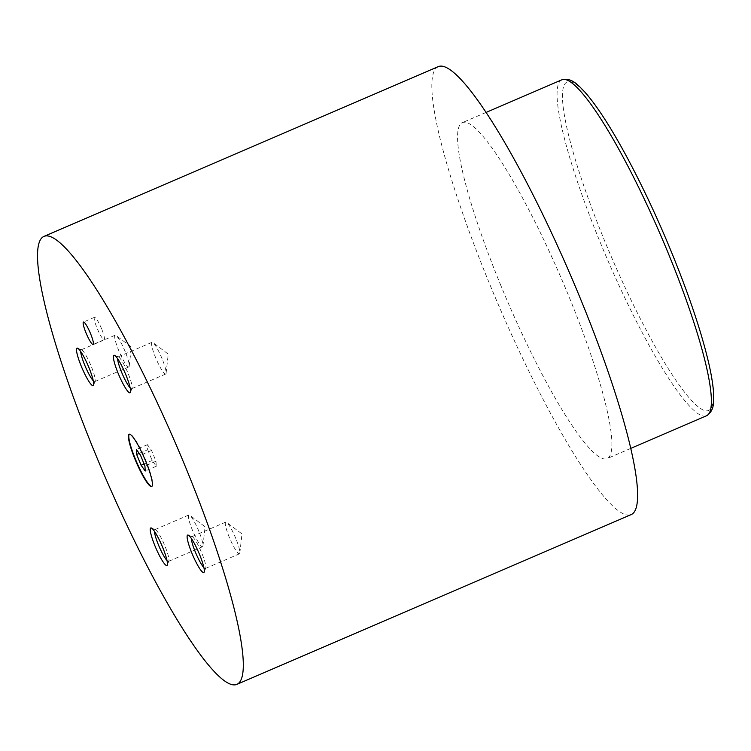 <?xml version="1.0" encoding="UTF-8"?>
<svg xmlns="http://www.w3.org/2000/svg" width="751" height="751" viewBox="0 0 751 751"><rect width="100%" height="100%" fill="white"/><g stroke="black" fill="none" stroke-linecap="round" stroke-linejoin="round"><path stroke-width="0.56" stroke-dasharray="3.75 2.82" d="M101.638 328.947A12.194 1.953 -113.3 0 0 94.513 317.298A12.194 1.953 -113.3 0 0 97.039 328.056A12.194 1.953 -113.3 0 0 104.154 339.696A12.194 1.953 -113.3 0 0 101.638 328.947M151.843 486.413A28.454 4.553 -113.3 0 0 152.04 486.357A28.454 4.553 -113.3 0 0 146.154 461.264A28.454 4.553 -113.3 0 0 129.538 434.097A28.454 4.553 -113.3 0 0 129.36 434.2M93.293 380.766A17.273 2.76 -113.3 0 0 94.804 381.583A17.273 2.76 -113.3 0 0 95.124 381.198A17.273 2.76 -113.3 0 0 91.228 366.338A17.273 2.76 -113.3 0 0 81.643 349.882A17.273 2.76 -113.3 0 0 81.136 349.844A17.273 2.76 -113.3 0 0 80.686 351.506M125.22 351.703A17.273 2.76 -113.3 0 0 116.067 335.5A17.273 2.76 -113.3 0 0 115.138 335.209A17.273 2.76 -113.3 0 0 118.705 350.445A17.273 2.76 -113.3 0 0 128.796 366.939A17.273 2.76 -113.3 0 0 129.228 366.066A17.273 2.76 -113.3 0 0 125.22 351.703M203.906 567.662A17.273 2.76 -113.3 0 0 205.417 568.469A17.273 2.76 -113.3 0 0 205.736 568.085A17.273 2.76 -113.3 0 0 201.841 553.234A17.273 2.76 -113.3 0 0 192.256 536.768A17.273 2.76 -113.3 0 0 191.749 536.74A17.273 2.76 -113.3 0 0 191.298 538.392M235.842 538.589A17.273 2.76 -113.3 0 0 226.68 522.396A17.273 2.76 -113.3 0 0 225.751 522.095A17.273 2.76 -113.3 0 0 229.318 537.341A17.273 2.76 -113.3 0 0 239.409 553.834A17.273 2.76 -113.3 0 0 239.841 552.952A17.273 2.76 -113.3 0 0 235.842 538.589M130.167 387.873A17.273 2.76 -113.3 0 0 131.678 388.68A17.273 2.76 -113.3 0 0 131.998 388.295A17.273 2.76 -113.3 0 0 128.111 373.444A17.273 2.76 -113.3 0 0 118.517 356.978A17.273 2.76 -113.3 0 0 118.02 356.95A17.273 2.76 -113.3 0 0 117.569 358.602M162.103 358.809A17.273 2.76 -113.3 0 0 152.951 342.606A17.273 2.76 -113.3 0 0 152.012 342.315A17.273 2.76 -113.3 0 0 155.579 357.551A17.273 2.76 -113.3 0 0 165.671 374.045A17.273 2.76 -113.3 0 0 166.102 373.163A17.273 2.76 -113.3 0 0 162.103 358.809M167.022 560.556A17.273 2.76 -113.3 0 0 168.534 561.363A17.273 2.76 -113.3 0 0 168.853 560.978A17.273 2.76 -113.3 0 0 164.967 546.127A17.273 2.76 -113.3 0 0 155.373 529.671A17.273 2.76 -113.3 0 0 154.875 529.633A17.273 2.76 -113.3 0 0 154.424 531.286M198.959 531.492A17.273 2.76 -113.3 0 0 189.806 515.289A17.273 2.76 -113.3 0 0 188.867 514.998A17.273 2.76 -113.3 0 0 192.444 530.234A17.273 2.76 -113.3 0 0 202.535 546.728A17.273 2.76 -113.3 0 0 202.958 545.846A17.273 2.76 -113.3 0 0 198.959 531.492M438.284 66.623A243.868 38.986 -113.3 0 0 488.713 281.747A243.868 38.986 -113.3 0 0 631.169 514.604M500.213 283.962A182.897 29.242 -113.3 0 0 607.061 458.608A182.897 29.242 -113.3 0 0 569.239 297.255A182.897 29.242 -113.3 0 0 462.4 122.62A182.897 29.242 -113.3 0 0 500.213 283.962M147.712 449.699L152.143 460.494L156.274 466.258L155.973 461.236L151.552 450.44L147.421 444.676L147.712 449.699L139.188 453.379M147.421 444.676L136.363 449.436M151.552 450.44L140.493 455.2M155.973 461.236L144.924 465.995M156.274 466.258L145.215 471.018M152.143 460.494L144.089 463.968M561.898 79.784A182.897 29.242 -113.3 0 0 599.711 241.127A182.897 29.242 -113.3 0 0 706.56 415.763M671.657 252.683A178.832 28.594 66.7 0 1 705.386 410.703A178.832 28.594 66.7 0 1 604.161 239.691A178.832 28.594 66.7 0 1 570.431 81.671A178.832 28.594 66.7 0 1 671.657 252.683M94.513 317.298L83.455 322.057M81.643 349.882L77.625 348.22M115.138 335.209L81.136 349.844M129.228 366.066L131.378 347.028L116.067 335.5M192.256 536.768L188.238 535.106M225.751 522.095L191.749 536.74M239.841 552.952L241.991 533.914L226.68 522.396M118.517 356.978L114.509 355.326M152.012 342.315L118.02 356.95M166.102 373.163L168.252 354.125L152.951 342.606M155.373 529.671L151.364 528.009M188.867 514.998L154.875 529.633M202.958 545.846L205.107 526.808L189.806 515.289M630.746 448.403L607.061 458.608M486.085 112.425L462.4 122.62M202.535 546.728L168.534 561.363M168.853 560.978L167.304 565.034M165.671 374.045L131.678 388.68M131.998 388.295L130.449 392.351M239.409 553.834L205.417 568.469M205.736 568.085L204.188 572.131M128.796 366.939L94.804 381.583M95.124 381.198L93.565 385.244M104.154 339.696L93.105 344.456"/><path stroke-width="1.13" d="M90.58 333.707A12.194 1.953 -113.3 0 0 83.455 322.057A12.194 1.953 -113.3 0 0 85.98 332.815A12.194 1.953 -113.3 0 0 93.105 344.456A12.194 1.953 -113.3 0 0 90.58 333.707M145.788 461.424A28.454 4.553 -113.3 0 0 129.172 434.256A28.454 4.553 -113.3 0 0 135.049 459.349A28.454 4.553 -113.3 0 0 151.674 486.517A28.454 4.553 -113.3 0 0 145.788 461.424M129.36 434.2A28.454 4.553 -113.3 0 0 135.424 459.199A28.454 4.553 -113.3 0 0 151.843 486.413M88.965 367.69A20.427 3.267 -113.3 0 0 77.625 348.22A20.427 3.267 -113.3 0 0 81.258 366.197A20.427 3.267 -113.3 0 0 93.565 385.244A20.427 3.267 -113.3 0 0 88.965 367.69M80.686 351.506A17.273 2.76 -113.3 0 0 84.713 365.089A17.273 2.76 -113.3 0 0 93.293 380.766M199.578 554.576A20.427 3.267 -113.3 0 0 188.238 535.106A20.427 3.267 -113.3 0 0 191.871 553.093A20.427 3.267 -113.3 0 0 204.188 572.131A20.427 3.267 -113.3 0 0 199.578 554.576M191.298 538.392A17.273 2.76 -113.3 0 0 195.326 551.976A17.273 2.76 -113.3 0 0 203.906 567.662M125.849 374.787A20.427 3.267 -113.3 0 0 114.509 355.326A20.427 3.267 -113.3 0 0 118.142 373.303A20.427 3.267 -113.3 0 0 130.449 392.351A20.427 3.267 -113.3 0 0 125.849 374.787M117.569 358.602A17.273 2.76 -113.3 0 0 121.587 372.186A17.273 2.76 -113.3 0 0 130.167 387.873M162.704 547.47A20.427 3.267 -113.3 0 0 151.364 528.009A20.427 3.267 -113.3 0 0 154.997 545.986A20.427 3.267 -113.3 0 0 167.304 565.034A20.427 3.267 -113.3 0 0 162.704 547.47M154.424 531.286A17.273 2.76 -113.3 0 0 158.442 544.869A17.273 2.76 -113.3 0 0 167.022 560.556M236.865 684.377L631.169 514.604A243.868 38.986 -113.3 0 0 580.748 299.471A243.868 38.986 -113.3 0 0 438.284 66.623L43.98 236.396A243.868 38.986 -113.3 0 0 94.401 451.529A243.868 38.986 -113.3 0 0 236.865 684.377A243.868 38.986 -113.3 0 0 186.436 469.253A243.868 38.986 -113.3 0 0 43.98 236.396M136.363 449.436L136.654 454.458L141.085 465.254L145.215 471.018L144.924 465.995L140.493 455.2L136.363 449.436M139.188 453.379L136.654 454.458M144.089 463.968L141.085 465.254M561.898 79.784C571.849 77.231 578.477 85.586 584.438 91.622C589.986 97.78 596.116 105.975 602.837 116.208C624.062 148.36 650.441 200.658 671.732 252.73C688.723 294.364 700.89 330.449 708.231 360.987C711.047 372.9 712.783 382.991 713.45 391.252C713.741 399.729 715.252 410.281 706.56 415.763A182.897 29.242 -113.3 0 0 668.737 254.42A182.897 29.242 -113.3 0 0 561.898 79.784L486.085 112.425M706.56 415.763L630.746 448.403"/></g></svg>
